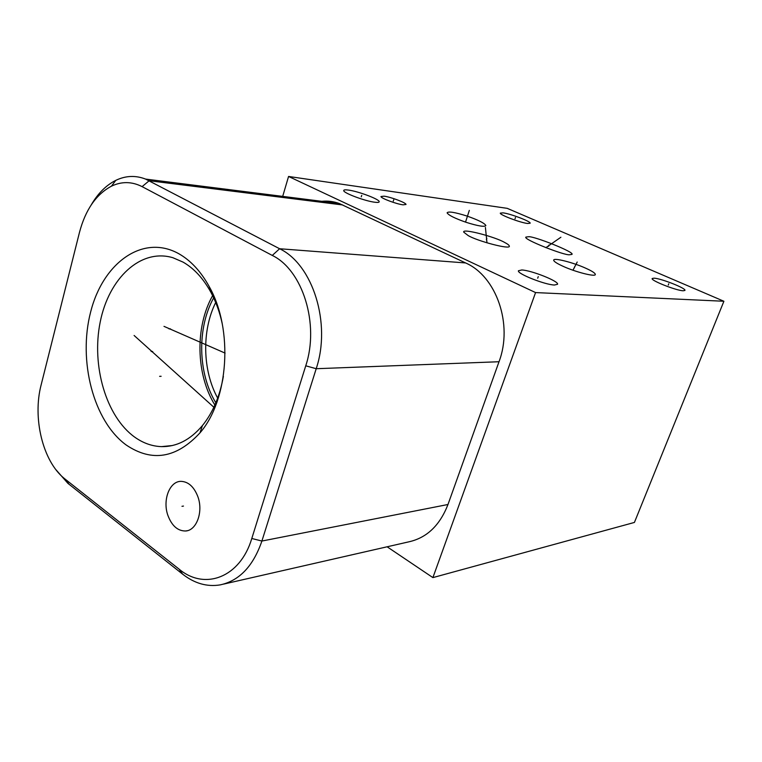 <?xml version="1.0" encoding="UTF-8"?>
<svg xmlns="http://www.w3.org/2000/svg" width="762" height="762" viewBox="0 0 762 762"><rect width="100%" height="100%" fill="white"/><g stroke="black" fill="none" stroke-linecap="round" stroke-linejoin="round"><path stroke-width="1.14" d="M288.569 176.46L535.572 292.579L432.902 577.606L634.422 522.437L723.9 301.257L507.235 208.35L288.569 176.46L282.692 196.377M387.115 546.792L432.902 577.606M321.793 201.311C327.736 200.701 333.594 201.435 339.357 203.53L465.611 262.947C496.386 276.244 513.217 324.545 499.015 361.731L447.98 504.501C439.817 525.475 426.701 537.934 408.642 541.877L223.476 584.14M91.23 204.892C97.927 193.415 106.099 185.242 115.776 180.375C125.597 175.631 135.541 175.203 145.599 179.089L279.616 248.745C312.82 264.5 331.46 323.469 316.201 368.713L261.899 541.039C253.251 566.128 239.354 580.749 220.218 584.883C207.083 587.045 194.548 583.473 182.623 574.148L67.904 483.356L55.959 469.735M272.282 255.432C302.685 270.091 319.64 324.212 305.743 365.798L251.793 538.486C240.192 577.567 204.778 590.683 179.146 569.185L64.17 478.365C42.72 461 32.414 417.957 41.148 384.848L79.477 232.381C85.477 209.769 96.136 194.367 111.462 186.166C121.672 181.299 131.883 181.461 142.103 186.633L272.282 255.432L279.616 248.745L465.611 262.947M167.907 515.436C162.354 500.167 169.593 481.089 181.07 481.355C188.443 481.708 194.053 486.832 197.882 496.719C203.454 511.721 196.606 530.533 185.623 530.99C177.765 531.047 171.86 525.866 167.907 515.436M126.187 444.998C93.383 421.072 77.895 360.788 90.649 311.944C102.927 262.88 142.894 233.591 178.851 253.746C190.805 260.547 200.949 271.52 209.264 286.674C233.505 329.413 228.733 399.821 199.987 432.854C176.498 458.295 151.905 462.334 126.187 444.998M223.38 376.333C219.827 396.278 212.836 412.699 202.406 425.596C190.281 439.884 176.632 446.894 161.458 446.627C152.009 446.284 143.075 443.103 134.645 437.083C106.013 416.49 91.307 365.608 100.213 322.002C108.833 278.301 140.694 248.041 172.945 257.737L183.08 262.118C194.034 268.395 203.302 278.454 210.893 292.294L209.264 286.674M222.304 324.06C219.808 312.401 215.998 301.819 210.893 292.294M214.874 405.022C195.901 374.456 194.901 326.993 212.617 295.656M215.837 402.803C197.853 373.332 196.901 328.041 213.665 297.847M217.675 398.097C202.482 370.542 201.644 330.651 215.703 302.485M466.144 222.323C454.79 218.351 448.447 215.179 447.103 212.817C448.285 211.179 454.866 212.246 466.849 215.998C478.26 219.999 484.603 223.18 485.87 225.552C484.632 227.133 478.06 226.057 466.144 222.323M723.9 301.257L535.572 292.579M468.068 235.506L463.734 232.143C461.762 227.962 495.719 237.058 504.615 242.44C507.578 243.964 509.14 245.164 509.311 246.05C511.131 250.146 476.726 240.897 468.068 235.506M569.547 254.756C564.709 255.737 522.446 239.106 525.913 237.087L528.571 236.725C533.829 235.963 575.52 252.422 571.91 254.403L569.547 254.756M503.044 212.855C510.597 213.751 530.962 221.504 530.171 223.209L527.618 223.485C520.256 222.695 499.491 214.798 500.31 213.122L503.044 212.855M654.063 278.168C661.273 278.454 686.743 288.56 684.914 290.446L683.209 290.77C676.256 290.636 650.31 280.349 652.186 278.511L654.063 278.168M521.808 269.967C531.638 270.405 558.946 281.273 557.574 284.264L554.469 285.026C545.001 284.807 517.084 273.739 518.398 270.777L521.808 269.967M348.405 190.071C358.188 191.291 379.2 199.158 379.2 201.625C379.324 202.416 377.866 202.625 374.809 202.235C365.274 201.158 343.767 193.148 343.729 190.69C343.557 189.833 345.119 189.624 348.405 190.071M384.019 196.167C390.82 196.996 406.165 202.768 406.022 204.454L403.108 204.835C396.43 204.073 380.829 198.225 380.962 196.548L384.019 196.167M585.587 268.148C592.093 271.062 595.341 273.196 595.332 274.539C595.255 277.111 575.205 271.91 563.099 266.309C556.86 263.471 553.717 261.404 553.679 260.118C553.688 257.48 573.481 262.614 585.587 268.148M574.253 267.948L574.767 266.538M577.196 262.033L572.967 270.215M466.268 219.78L466.725 218.437M469.325 210.388L465.525 222.113M486.347 239.744L486.842 238.296M485.404 227.409L486.985 242.83M548.583 246.297L549.059 244.964M560.889 237.239L545.878 247.679M515.026 218.742L515.455 217.513M668.264 285.083L668.779 283.769M537.696 278.216L538.267 276.635M361.264 196.825L361.721 195.377M393.278 201.178L393.725 199.768M152.686 351.501L151.171 351.53M134.102 335.471L213.865 407.241M183.471 506.073L181.975 506.301M170.536 328.889L169.031 328.889M164.001 326.365L225.085 353.101M161.125 376.285L159.61 376.342M305.743 365.798L316.201 368.713L499.015 361.731M251.793 538.486L261.899 541.039L447.98 504.501M179.146 569.185L182.623 574.148M65.189 479.203L69.009 484.261M142.103 186.633L149.181 180.737L342.776 204.968M202.406 425.596L199.987 432.854M161.458 446.627L172.269 445.551M185.623 530.99L187.366 530.685M64.17 478.365L67.904 483.356M339.357 203.53L145.599 179.089M111.462 186.166L115.776 180.375"/></g></svg>
